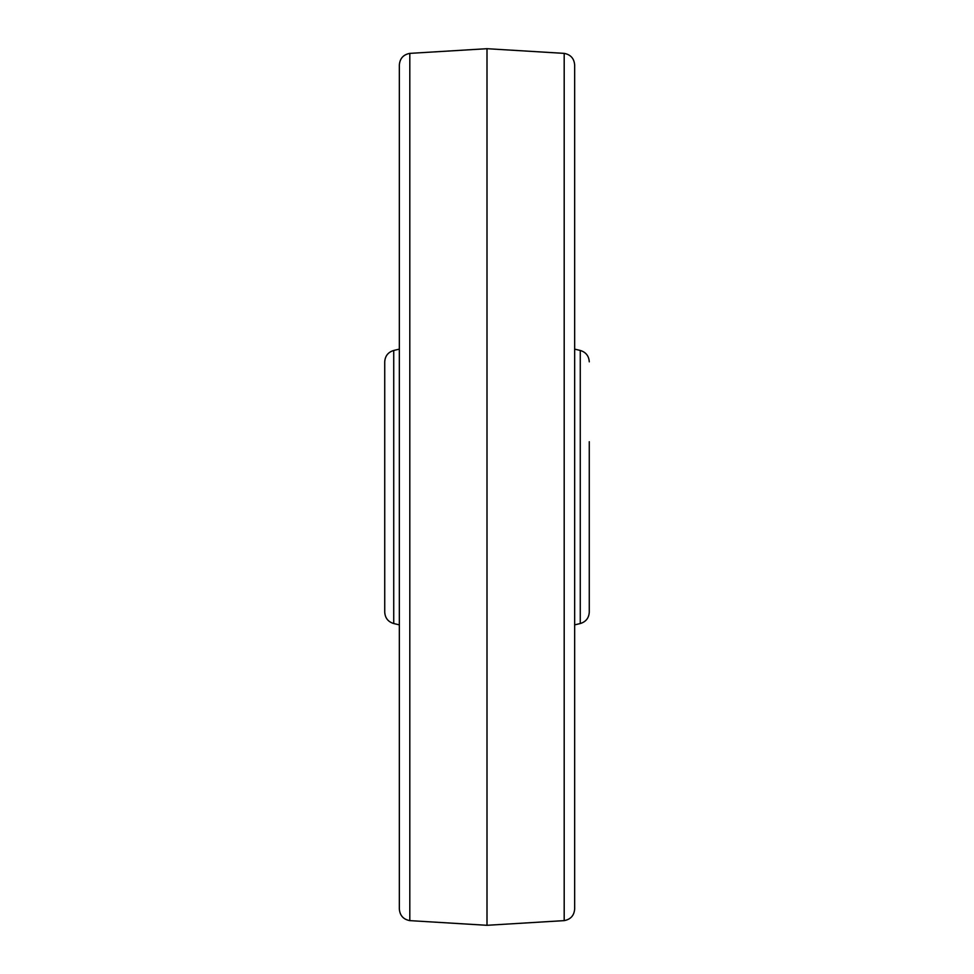 <?xml version="1.0" encoding="UTF-8"?>
<svg xmlns="http://www.w3.org/2000/svg" width="974" height="974" viewBox="0 0 974 974"><rect width="100%" height="100%" fill="white"/><g stroke="black" fill="none" stroke-linecap="round" stroke-linejoin="round"><path stroke-width="1.46" d="M589.27 441.709L589.27 612.159C588.893 618.027 585.898 621.826 580.273 623.543L580.273 350.457C585.898 352.174 588.893 355.973 589.27 361.841M574.66 65.002L574.66 908.998C574.124 915.536 570.642 919.407 564.189 920.625L564.189 53.375C570.642 54.593 574.124 58.464 574.66 65.002M564.189 920.625L487 925.3L487 48.7L564.189 53.375M399.34 487L399.34 908.998C399.876 915.536 403.358 919.407 409.811 920.625L409.811 53.375C403.358 54.593 399.876 58.464 399.34 65.002L399.34 487M393.727 350.457C388.102 352.174 385.107 355.973 384.73 361.841L384.73 612.159C385.107 618.027 388.102 621.826 393.727 623.543L393.727 350.457L399.34 349.13M580.273 350.457L574.66 349.13M580.273 623.543L574.66 624.87M487 925.3L409.811 920.625M487 48.7L409.811 53.375M393.727 623.543L399.34 624.87"/></g></svg>
